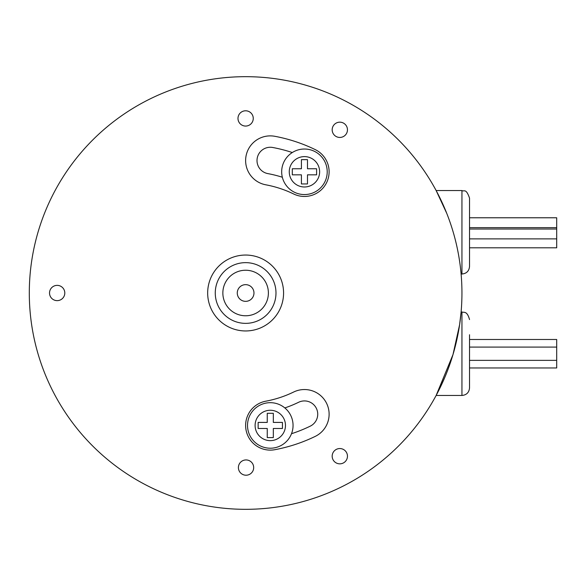 <?xml version="1.0" encoding="UTF-8"?>
<svg xmlns="http://www.w3.org/2000/svg" width="586" height="586" viewBox="0 0 586 586"><rect width="100%" height="100%" fill="white"/><g stroke="black" fill="none" stroke-linecap="round" stroke-linejoin="round"><path stroke-width="0.88" d="M461.944 190.531C464.163 191.981 465.892 187.718 469.533 198.119L469.533 266.432C469.086 271.047 466.559 273.574 461.944 274.021L461.944 190.531L436.138 190.531L446.73 213.304M458.435 254.185L457.878 251.255M245.622 255.049A37.951 37.951 0 0 1 278.489 311.979A37.951 37.951 0 0 1 212.755 311.979A37.951 37.951 0 0 1 245.622 255.049M245.622 315.773A22.773 22.773 0 0 1 225.903 281.617A22.773 22.773 0 0 1 265.341 281.617A22.773 22.773 0 0 1 245.622 315.773M245.622 301.351A8.351 8.351 0 0 1 238.392 288.825A8.351 8.351 0 0 1 252.852 288.825A8.351 8.351 0 0 1 245.622 301.351M245.622 323.362A30.362 30.362 0 0 1 219.332 277.823A30.362 30.362 0 0 1 271.919 277.823A30.362 30.362 0 0 1 245.622 323.362M246.039 475.217A7.64 7.64 0 0 1 239.425 463.753A7.64 7.64 0 0 1 252.654 463.753A7.64 7.64 0 0 1 246.039 475.217M245.622 126.063A7.64 7.64 0 0 1 239.007 114.607A7.64 7.64 0 0 1 252.236 114.607A7.64 7.64 0 0 1 245.622 126.063M339.821 137.446A7.64 7.64 0 0 1 333.2 125.99A7.64 7.64 0 0 1 346.436 125.99A7.64 7.64 0 0 1 339.821 137.446M339.821 463.834A7.64 7.64 0 0 1 333.2 452.37A7.64 7.64 0 0 1 346.436 452.37A7.64 7.64 0 0 1 339.821 463.834M57.164 300.64A7.64 7.64 0 0 1 50.55 289.184A7.64 7.64 0 0 1 63.779 289.184A7.64 7.64 0 0 1 57.164 300.64M265.773 401.198A110.058 110.058 0 0 0 293.674 392.012A24.671 24.671 0 0 1 326.644 403.439A24.671 24.671 0 0 1 315.217 436.402A159.399 159.399 0 0 1 274.805 449.704A24.671 24.671 0 0 1 246.039 429.97A24.671 24.671 0 0 1 265.773 401.198M274.805 136.296A24.671 24.671 0 0 0 246.039 156.03A24.671 24.671 0 0 0 265.773 184.802A110.058 110.058 0 0 1 293.674 193.988A24.671 24.671 0 0 0 326.644 182.561A24.671 24.671 0 0 0 315.217 149.598A159.399 159.399 0 0 0 274.805 136.296M461.944 293A216.322 216.322 0 0 1 245.622 509.322A216.322 216.322 0 0 1 29.3 293A216.322 216.322 0 0 1 245.622 76.678A216.322 216.322 0 0 1 461.944 293M273.325 437.596L273.325 428.483L282.437 428.483L282.437 422.411L273.325 422.411L273.325 413.306L267.253 413.306L267.253 422.411L258.148 422.411L258.148 428.483L267.253 428.483L267.253 437.596L273.325 437.596M307.482 174.826L316.594 174.826L316.594 168.753L307.482 168.753L307.482 159.648L301.409 159.648L301.409 168.753L292.304 168.753L292.304 174.826L301.409 174.826L301.409 183.938L307.482 183.938L307.482 174.826M284.847 407.937A121.441 121.441 0 0 0 298.648 402.26A13.28 13.28 0 0 1 316.396 408.405A13.28 13.28 0 0 1 310.25 426.154A148.009 148.009 0 0 1 291.506 433.721M292.289 152.536A148.009 148.009 0 0 0 272.724 147.489A13.28 13.28 0 0 0 257.232 158.117A13.28 13.28 0 0 0 267.861 173.61A121.441 121.441 0 0 1 282.335 177.236M469.533 247.812L556.7 247.812L556.7 217.78L469.533 217.78M469.533 360.361L556.7 360.361L556.7 339.492L469.533 339.492M469.533 367.957L556.7 367.957L556.7 360.361M461.944 395.469L436.138 395.469L452.993 354.596L459.6 324.754L461.109 311.979L461.944 311.979L461.944 395.469C466.559 395.015 469.086 392.488 469.533 387.881L469.533 334.745M436.138 395.469L439.822 388.298M439.998 387.947L444.935 377.091M457.878 334.745L459.629 324.578M469.533 198.119L469.533 213.304M281.676 171.793A22.773 22.773 0 0 1 315.832 152.074A22.773 22.773 0 0 1 315.832 191.512A22.773 22.773 0 0 1 281.676 171.793A22.773 22.773 0 0 1 315.832 152.074A22.773 22.773 0 0 1 315.832 191.512A22.773 22.773 0 0 1 281.676 171.793M247.519 425.451A22.773 22.773 0 0 1 281.676 405.732A22.773 22.773 0 0 1 281.676 445.17A22.773 22.773 0 0 1 247.519 425.451A22.773 22.773 0 0 1 281.676 405.732A22.773 22.773 0 0 1 281.676 445.17A22.773 22.773 0 0 1 247.519 425.451M255.108 425.451A15.177 15.177 0 0 1 277.881 412.302A15.177 15.177 0 0 1 277.881 438.599A15.177 15.177 0 0 1 255.108 425.451M289.264 171.793A15.177 15.177 0 0 1 312.038 158.645A15.177 15.177 0 0 1 312.038 184.942A15.177 15.177 0 0 1 289.264 171.793M461.944 274.021L461.109 274.021M469.533 347.08L556.7 347.08M469.533 227.646L556.7 227.646M469.533 238.89L556.7 238.89M469.533 229.023L556.7 229.023M461.944 311.979C464.134 312.829 467.035 310.58 469.533 319.568"/></g></svg>
